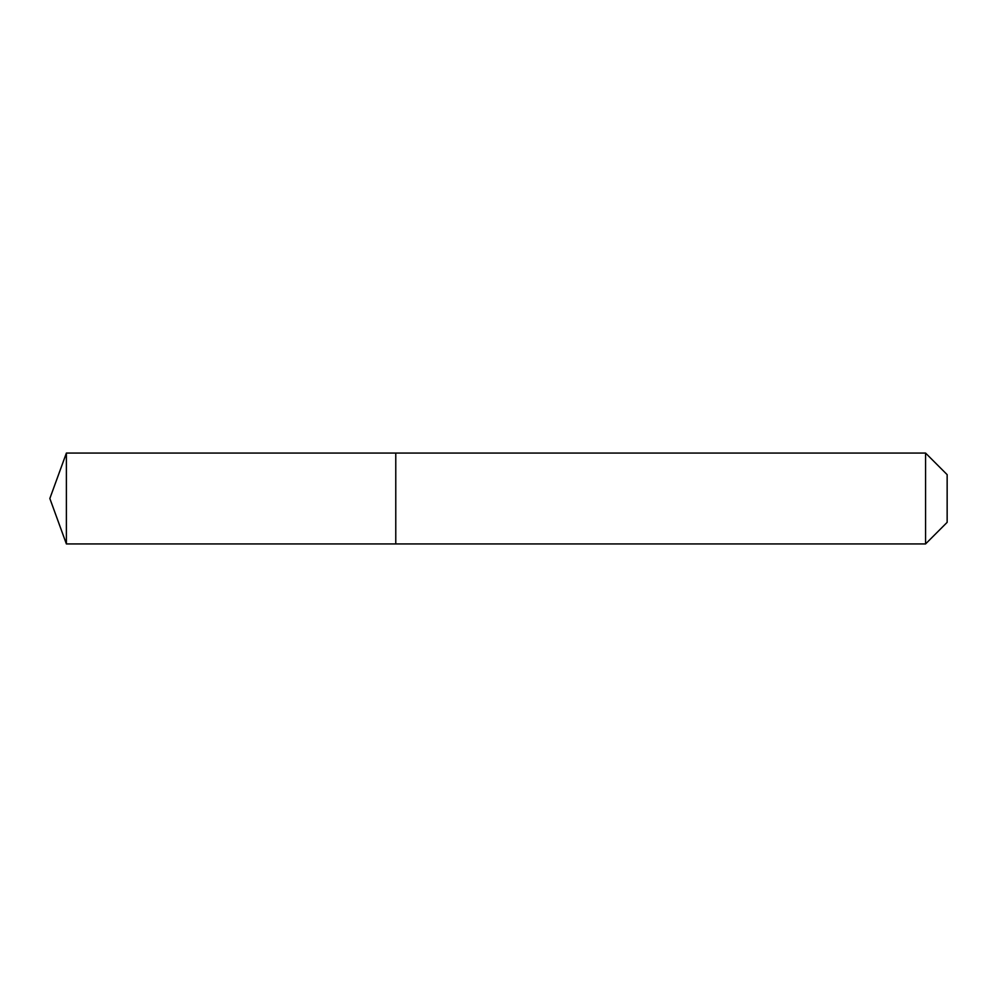 <?xml version="1.0" encoding="UTF-8"?>
<svg xmlns="http://www.w3.org/2000/svg" width="997" height="997" viewBox="0 0 997 997"><rect width="100%" height="100%" fill="white"/><g stroke="black" fill="none" stroke-linecap="round" stroke-linejoin="round"><path stroke-width="1.5" d="M49.85 498.5L66.388 453.062L925.565 453.062L947.15 474.647L947.15 522.353L925.565 543.938L66.388 543.938L49.85 498.5L66.388 543.938L66.388 453.062M947.15 522.353L925.565 543.938L395.772 543.938L395.772 453.062L395.772 543.938L66.388 543.938M925.565 543.938L925.565 453.062"/></g></svg>
